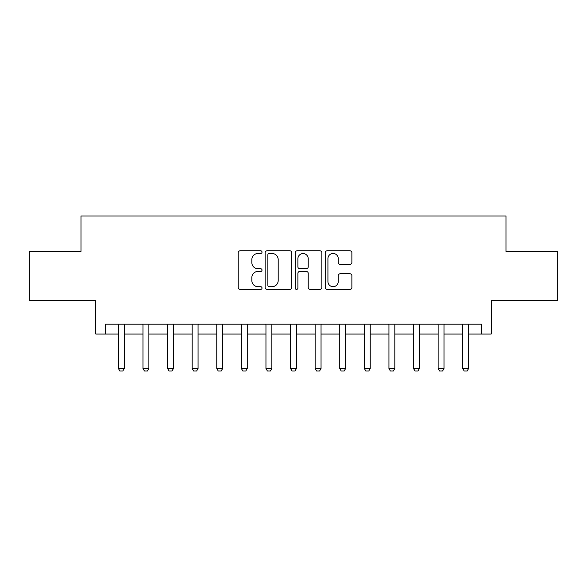 <?xml version="1.0" encoding="UTF-8"?>
<svg xmlns="http://www.w3.org/2000/svg" width="587" height="587" viewBox="0 0 587 587"><rect width="100%" height="100%" fill="white"/><g stroke="black" fill="none" stroke-linecap="round" stroke-linejoin="round"><path stroke-width="0.88" d="M262.022 252.124A1.35 1.35 0 0 0 260.665 250.774L240.149 250.774A1.93 1.93 0 0 0 238.219 252.703L238.219 287.469A1.93 1.93 0 0 0 240.149 289.398L260.665 289.398A1.35 1.35 0 0 0 262.022 288.048A1.35 1.35 0 0 0 260.665 286.698L258.009 286.698A6.178 6.178 0 0 1 251.83 280.513L251.83 277.614A6.178 6.178 0 0 1 258.009 271.436L260.665 271.436A1.35 1.35 0 0 0 262.022 270.086A1.35 1.35 0 0 0 260.665 268.736L258.009 268.736A6.178 6.178 0 0 1 251.83 262.55L251.83 259.659A6.178 6.178 0 0 1 258.009 253.474L260.665 253.474A1.35 1.35 0 0 0 262.022 252.124M349.94 264.385A1.93 1.93 0 0 0 351.877 262.455L351.877 252.703A1.93 1.93 0 0 0 349.94 250.774L327.15 250.774A1.93 1.93 0 0 0 325.22 252.703L325.22 287.469A1.93 1.93 0 0 0 327.15 289.398L349.94 289.398A1.93 1.93 0 0 0 351.877 287.469L351.877 275.685A1.93 1.93 0 0 0 349.94 273.755L340.189 273.755A1.93 1.93 0 0 0 338.259 275.685L338.259 281.525A5.166 5.166 0 0 1 333.093 286.698A5.166 5.166 0 0 1 327.928 281.525L327.928 258.64A5.166 5.166 0 0 1 333.093 253.474A5.166 5.166 0 0 1 338.259 258.64L338.259 262.455A1.93 1.93 0 0 0 340.189 264.385L349.94 264.385M105.594 334.032L105.594 324.193L481.406 324.193L481.406 334.032L491.246 334.032L491.246 300.581L557.65 300.581L557.65 251.39L506.001 251.39L506.001 215.979L80.999 215.979L80.999 251.39L29.35 251.39L29.35 300.581L95.754 300.581L95.754 334.032L118.383 334.032M291.812 252.703A1.93 1.93 0 0 0 289.875 250.774L267.092 250.774A1.93 1.93 0 0 0 265.155 252.703L265.155 287.469A1.93 1.93 0 0 0 267.092 289.398L289.875 289.398A1.93 1.93 0 0 0 291.812 287.469L291.812 252.703M297.125 250.774L319.908 250.774A1.93 1.93 0 0 1 321.845 252.703L321.845 287.469A1.93 1.93 0 0 1 319.908 289.398L310.156 289.398A1.93 1.93 0 0 1 308.226 287.469L308.226 273.366A1.93 1.93 0 0 0 306.297 271.436L299.825 271.436A1.93 1.93 0 0 0 297.895 273.366L297.895 288.048A1.35 1.35 0 0 1 296.545 289.398A1.35 1.35 0 0 1 295.188 288.048L295.188 252.703A1.93 1.93 0 0 1 297.125 250.774M124.29 334.032L142.979 334.032M148.885 334.032L167.574 334.032M173.473 334.032L192.169 334.032M198.068 334.032L216.764 334.032M222.664 334.032L241.36 334.032M247.259 334.032L265.955 334.032M271.854 334.032L290.55 334.032M296.45 334.032L315.146 334.032M321.045 334.032L339.741 334.032M345.64 334.032L364.336 334.032M370.236 334.032L388.932 334.032M394.831 334.032L413.527 334.032M419.426 334.032L438.115 334.032M444.021 334.032L462.71 334.032M468.617 334.032L481.406 334.032M269.213 253.474A1.35 1.35 0 0 0 267.863 254.831L267.863 285.341A1.35 1.35 0 0 0 269.213 286.698L272.016 286.698A6.178 6.178 0 0 0 278.194 280.513L278.194 259.659A6.178 6.178 0 0 0 272.016 253.474L269.213 253.474M308.226 258.742A5.166 5.166 0 0 0 303.061 253.569A5.166 5.166 0 0 0 297.895 258.742L297.895 266.799A1.93 1.93 0 0 0 299.825 268.736L306.297 268.736A1.93 1.93 0 0 0 308.226 266.799L308.226 258.742M124.503 324.193L124.378 324.582A1.966 1.966 90 0 0 124.29 325.176L124.29 368.467L122.808 371.021L119.858 371.021L118.383 368.467L118.383 325.176A1.966 1.966 90 0 0 118.288 324.582L118.17 324.193M118.383 368.467L124.29 368.467M149.098 324.193L148.973 324.582A1.966 1.966 90 0 0 148.885 325.176L148.885 368.467L147.403 371.021L144.453 371.021L142.979 368.467L142.979 325.176A1.966 1.966 90 0 0 142.883 324.582L142.766 324.193M142.979 368.467L148.885 368.467M173.693 324.193L173.569 324.582A1.966 1.966 90 0 0 173.473 325.176L173.473 368.467L171.998 371.021L169.049 371.021L167.574 368.467L167.574 325.176A1.966 1.966 90 0 0 167.478 324.582L167.361 324.193M167.574 368.467L173.473 368.467M198.289 324.193L198.164 324.582A1.966 1.966 90 0 0 198.068 325.176L198.068 368.467L196.594 371.021L193.644 371.021L192.169 368.467L192.169 325.176A1.966 1.966 90 0 0 192.074 324.582L191.956 324.193M192.169 368.467L198.068 368.467M222.884 324.193L222.759 324.582A1.966 1.966 90 0 0 222.664 325.176L222.664 368.467L221.189 371.021L218.239 371.021L216.764 368.467L216.764 325.176A1.966 1.966 90 0 0 216.669 324.582L216.544 324.193M216.764 368.467L222.664 368.467M247.479 324.193L247.354 324.582A1.966 1.966 90 0 0 247.259 325.176L247.259 368.467L245.784 371.021L242.835 371.021L241.36 368.467L241.36 325.176A1.966 1.966 90 0 0 241.264 324.582L241.14 324.193M241.36 368.467L247.259 368.467M272.075 324.193L271.95 324.582A1.966 1.966 90 0 0 271.854 325.176L271.854 368.467L270.38 371.021L267.43 371.021L265.955 368.467L265.955 325.176A1.966 1.966 90 0 0 265.86 324.582L265.735 324.193M265.955 368.467L271.854 368.467M296.67 324.193L296.545 324.582A1.966 1.966 90 0 0 296.45 325.176L296.45 368.467L294.975 371.021L292.025 371.021L290.55 368.467L290.55 325.176A1.966 1.966 90 0 0 290.455 324.582L290.33 324.193M290.55 368.467L296.45 368.467M321.265 324.193L321.14 324.582A1.966 1.966 90 0 0 321.045 325.176L321.045 368.467L319.57 371.021L316.62 371.021L315.146 368.467L315.146 325.176A1.966 1.966 90 0 0 315.05 324.582L314.925 324.193M315.146 368.467L321.045 368.467M345.86 324.193L345.736 324.582A1.966 1.966 90 0 0 345.64 325.176L345.64 368.467L344.165 371.021L341.216 371.021L339.741 368.467L339.741 325.176A1.966 1.966 90 0 0 339.646 324.582L339.521 324.193M339.741 368.467L345.64 368.467M370.456 324.193L370.331 324.582A1.966 1.966 90 0 0 370.236 325.176L370.236 368.467L368.761 371.021L365.811 371.021L364.336 368.467L364.336 325.176A1.966 1.966 90 0 0 364.241 324.582L364.116 324.193M364.336 368.467L370.236 368.467M395.044 324.193L394.926 324.582A1.966 1.966 90 0 0 394.831 325.176L394.831 368.467L393.356 371.021L390.406 371.021L388.932 368.467L388.932 325.176A1.966 1.966 90 0 0 388.836 324.582L388.711 324.193M388.932 368.467L394.831 368.467M419.639 324.193L419.522 324.582A1.966 1.966 90 0 0 419.426 325.176L419.426 368.467L417.951 371.021L415.002 371.021L413.527 368.467L413.527 325.176A1.966 1.966 90 0 0 413.431 324.582L413.307 324.193M413.527 368.467L419.426 368.467M444.234 324.193L444.117 324.582A1.966 1.966 90 0 0 444.021 325.176L444.021 368.467L442.547 371.021L439.597 371.021L438.115 368.467L438.115 325.176A1.966 1.966 90 0 0 438.027 324.582L437.902 324.193M438.115 368.467L444.021 368.467M468.83 324.193L468.712 324.582A1.966 1.966 90 0 0 468.617 325.176L468.617 368.467L467.142 371.021L464.192 371.021L462.71 368.467L462.71 325.176A1.966 1.966 90 0 0 462.622 324.582L462.497 324.193M462.71 368.467L468.617 368.467"/></g></svg>
